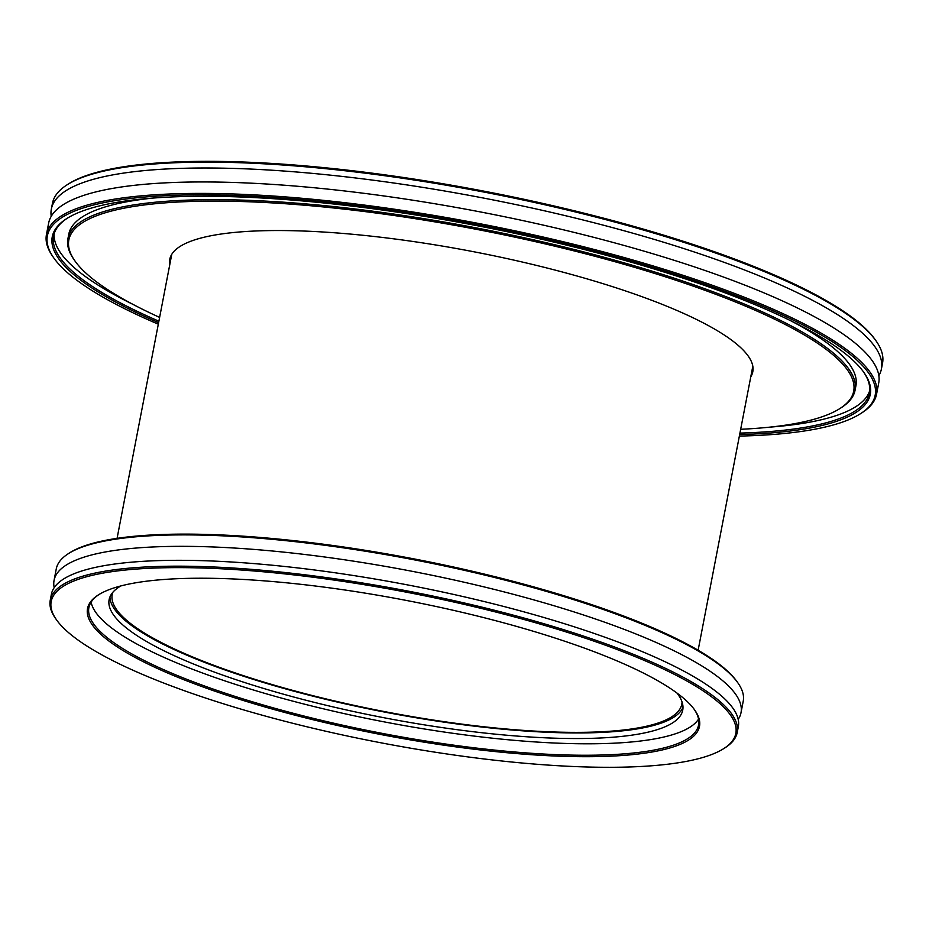 <?xml version="1.0" encoding="UTF-8"?>
<svg xmlns="http://www.w3.org/2000/svg" width="929" height="929" viewBox="0 0 929 929"><rect width="100%" height="100%" fill="white"/><g stroke="black" fill="none" stroke-linecap="round" stroke-linejoin="round"><path stroke-width="1.39" d="M112.781 592.377A290.034 63.52 -169.1 0 0 112.2 594.467A290.034 63.52 -169.1 0 0 465.859 724.632A290.034 63.52 -169.1 0 0 681.805 704.159A290.034 63.52 -169.1 0 0 682.049 701.999M54.196 587.639A349.792 76.608 10.9 0 1 54.068 580.37A349.792 76.608 10.9 0 1 197.97 546.519A349.792 76.608 10.9 0 1 561.395 607.972A349.792 76.608 10.9 0 1 741.017 712.659A349.792 76.608 10.9 0 1 738.195 719.36M120.863 585.944A292.078 63.973 -169.1 0 0 109.123 599.669A292.078 63.973 -169.1 0 0 259.11 687.077A292.078 63.973 -169.1 0 0 562.568 738.392A292.078 63.973 -169.1 0 0 682.734 710.128A292.078 63.973 -169.1 0 0 676.939 693.022M682.989 707.283A292.078 63.973 10.9 0 1 563.648 732.807A292.078 63.973 10.9 0 1 265.833 683.198A292.078 63.973 10.9 0 1 109.947 596.929M571.289 756.543A311.61 68.247 10.9 0 1 218.06 692.268A311.61 68.247 10.9 0 1 98.23 595.001A311.61 68.247 10.9 0 1 215.725 578.384A311.61 68.247 10.9 0 1 694.578 709.837A311.61 68.247 10.9 0 1 571.289 756.543M98.904 594.583A310.437 67.991 -169.1 0 0 88.882 607.647A310.437 67.991 -169.1 0 0 248.298 700.547A310.437 67.991 -169.1 0 0 570.836 755.091A310.437 67.991 -169.1 0 0 698.562 725.05A310.437 67.991 -169.1 0 0 694.114 709.199M68.281 553.719L69.605 552.871A348.619 76.364 10.9 0 1 201.059 534.291A348.619 76.364 10.9 0 1 736.802 681.363L737.719 682.629A349.792 76.608 -169.1 0 0 200.176 535.069A349.792 76.608 -169.1 0 0 68.281 553.719A349.792 76.608 -169.1 0 0 56.263 568.92L54.068 580.37M741.017 712.659L743.223 701.209A349.792 76.608 -169.1 0 0 737.719 682.629M592.412 767.122A348.619 76.364 -169.1 0 0 723.865 748.53A348.619 76.364 -169.1 0 0 589.799 639.709A348.619 76.364 -169.1 0 0 194.602 567.805A348.619 76.364 -169.1 0 0 56.669 620.049A348.619 76.364 -169.1 0 0 592.412 767.122M56.669 620.049L55.763 618.772A349.792 76.608 10.9 0 1 50.247 600.204A349.792 76.608 10.9 0 1 194.161 566.353A349.792 76.608 10.9 0 1 557.574 627.807A349.792 76.608 10.9 0 1 737.208 732.493A349.792 76.608 10.9 0 1 725.189 747.694L723.865 748.53M698.538 719.104A310.437 67.991 10.9 0 1 573.042 743.641A310.437 67.991 10.9 0 1 262.152 692.593A310.437 67.991 10.9 0 1 91.112 602.131M50.247 600.204L51.374 594.339A349.792 76.608 10.9 0 1 195.287 560.489A349.792 76.608 10.9 0 1 558.712 621.942A349.792 76.608 10.9 0 1 738.334 726.629L737.208 732.493M876.523 394.372L878.729 382.922A422.66 92.575 -169.1 0 0 363.355 193.232A422.66 92.575 -169.1 0 0 48.656 223.076L46.45 234.526A422.66 92.575 10.9 0 1 361.16 204.682A422.66 92.575 10.9 0 1 876.523 394.372A422.66 92.575 10.9 0 1 862.007 412.743L860.684 413.579A421.499 92.319 -169.1 0 0 361.218 206.099A421.499 92.319 -169.1 0 0 54.021 258.25A421.499 92.319 -169.1 0 0 158.313 324.186M750.783 376.802A296.885 65.03 -169.1 0 0 752.804 371.705A296.885 65.03 -169.1 0 0 390.795 238.463A296.885 65.03 -169.1 0 0 169.74 259.423A296.885 65.03 -169.1 0 0 169.728 264.904M158.604 322.677A416.54 91.239 10.9 0 1 66.563 218.698A416.54 91.239 10.9 0 1 362.391 207.388A416.54 91.239 10.9 0 1 863.738 372.215A416.54 91.239 10.9 0 1 739.658 434.575M67.225 218.28A415.379 90.984 -169.1 0 0 53.603 235.908A415.379 90.984 -169.1 0 0 158.882 321.202M740.668 429.291A399.633 87.535 -169.1 0 0 839.967 408.505A399.633 87.535 -169.1 0 0 366.409 211.777A399.633 87.535 -169.1 0 0 75.144 261.223A399.633 87.535 -169.1 0 0 159.625 317.404M75.144 261.223L74.239 259.946A400.805 87.79 10.9 0 1 67.922 238.66A400.805 87.79 10.9 0 1 366.34 210.36A400.805 87.79 10.9 0 1 855.063 390.238A400.805 87.79 10.9 0 1 841.291 407.657L839.967 408.505M739.368 436.084A421.499 92.319 -169.1 0 0 860.684 413.579M66.993 184.883L68.316 184.035A421.499 92.319 10.9 0 1 367.675 172.585A421.499 92.319 10.9 0 1 874.979 339.375L875.884 340.653A422.66 92.575 -169.1 0 0 367.176 173.409A422.66 92.575 -169.1 0 0 66.993 184.883A422.66 92.575 -169.1 0 0 52.477 203.242L51.339 209.106A422.66 92.575 -169.1 0 0 51.223 216.329M878.846 375.699A422.66 92.575 -169.1 0 0 881.424 368.952L882.55 363.088A422.66 92.575 -169.1 0 0 875.884 340.653M881.424 368.952A422.66 92.575 -169.1 0 0 366.049 179.274A422.66 92.575 -169.1 0 0 51.339 209.106M54.161 233.69A415.379 90.984 -169.1 0 0 133.462 304.631M855.063 390.238L855.923 385.767A400.805 87.79 -169.1 0 0 791.102 320.935M153.041 198.063A400.805 87.79 -169.1 0 0 68.781 234.189L67.922 238.66M769.7 427.154A415.379 90.984 -169.1 0 0 869.672 390.737M739.937 433.1A415.379 90.984 -169.1 0 0 869.37 392.99A415.379 90.984 -169.1 0 0 863.273 371.577M54.021 258.25L53.116 256.973A422.66 92.575 10.9 0 1 46.45 234.526M698.132 650.23L752.815 366.223M117.077 538.344L171.76 254.325"/></g></svg>
